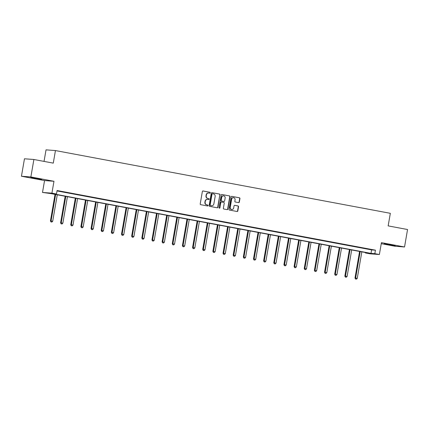 <?xml version="1.0" encoding="UTF-8"?>
<svg xmlns="http://www.w3.org/2000/svg" width="429" height="429" viewBox="0 0 429 429"><rect width="100%" height="100%" fill="white"/><g stroke="black" fill="none" stroke-linecap="round" stroke-linejoin="round"><path stroke-width="0.64" d="M210.258 192.814A0.488 0.456 94.3 0 0 209.894 192.251L203.11 190.98A0.697 0.649 94.3 0 0 202.354 191.548L200.22 203.882A0.697 0.649 94.3 0 0 200.74 204.692L207.529 205.963A0.488 0.456 94.3 0 0 208.06 205.566A0.488 0.456 94.3 0 0 207.695 205.003L206.816 204.837A2.225 2.081 94.3 0 1 205.153 202.263L205.33 201.233A2.225 2.081 94.3 0 1 207.749 199.421L208.628 199.587A0.488 0.456 94.3 0 0 209.159 199.19A0.488 0.456 94.3 0 0 208.794 198.627L207.915 198.461A2.225 2.081 94.3 0 1 206.252 195.887L206.429 194.857A2.225 2.081 94.3 0 1 208.853 193.05L209.733 193.211A0.488 0.456 94.3 0 0 210.258 192.814M209.631 193.195A0.488 0.456 94.3 0 0 209.642 192.235L202.922 190.975M207.427 205.941A0.488 0.456 94.3 0 0 207.438 204.982L206.816 204.837M208.532 199.571A0.488 0.456 94.3 0 0 208.542 198.611L207.915 198.461M391.725 244.884L384.287 243.79L392.798 245.431L395.189 245.672L391.725 244.884M38.229 178.641L30.797 177.547L39.307 179.188L41.699 179.435L38.229 178.641M238.588 202.617A0.697 0.649 94.3 0 0 239.344 202.054L239.945 198.589A0.697 0.649 94.3 0 0 239.425 197.785L231.885 196.375A0.697 0.649 94.3 0 0 231.129 196.938L228.995 209.277A0.697 0.649 94.3 0 0 229.52 210.081L237.055 211.497A0.697 0.649 94.3 0 0 237.811 210.929L238.535 206.746A0.697 0.649 94.3 0 0 238.015 205.941L234.786 205.335A0.697 0.649 94.3 0 0 234.03 205.904L233.671 207.979A1.861 1.737 94.3 0 1 231.826 209.513A1.861 1.737 94.3 0 1 230.255 207.336L231.66 199.217A1.861 1.737 94.3 0 1 233.505 197.678A1.861 1.737 94.3 0 1 235.076 199.855L234.84 201.206A0.697 0.649 94.3 0 0 235.36 202.016L238.588 202.617M374.828 253.662L379.381 254.52L369.964 253.812L365.406 252.96L369.224 253.244L50.874 193.586L42.503 192.449L51.92 193.152L56.478 194.01L52.66 193.72L371.01 253.378L374.828 253.662L375.429 250.171L57.078 190.519L56.478 194.01M33.886 159.497L30.867 176.952L21.45 176.249L24.464 158.789L33.886 159.497L53.276 163.133L55.448 150.563L390.331 213.315L388.159 225.885L407.55 229.52L404.536 246.975L381.435 242.648L379.381 254.52M21.45 176.249L44.552 180.577L53.968 181.285L30.867 176.952M53.968 181.285L51.92 193.152M220.077 194.868A0.697 0.649 94.3 0 0 219.557 194.064L212.023 192.653A0.697 0.649 94.3 0 0 211.261 193.216L209.132 205.555A0.697 0.649 94.3 0 0 209.652 206.36L217.192 207.77A0.697 0.649 94.3 0 0 217.948 207.207L219.825 194.852A0.697 0.649 94.3 0 0 219.305 194.042L211.835 192.642M221.954 194.514L229.488 195.924A0.697 0.649 94.3 0 1 230.008 196.729L227.879 209.068A0.697 0.649 94.3 0 1 227.123 209.631L223.895 209.03A0.697 0.649 94.3 0 1 223.375 208.226L224.238 203.217A0.697 0.649 94.3 0 0 223.718 202.413L221.578 202.016A0.697 0.649 94.3 0 0 220.822 202.579L219.921 207.786A0.488 0.456 94.3 0 1 219.439 208.188A0.488 0.456 94.3 0 1 219.031 207.62L221.198 195.077A0.697 0.649 94.3 0 1 221.954 194.514L221.82 194.503M381.258 243.672L395.114 246.267L404.536 246.975M55.448 150.563L46.032 149.855L44.037 161.401M57.009 190.932L371.611 249.887L375.429 250.171M59.54 191.259L64.082 192.036L59.54 191.259M69.696 193.157L74.233 193.94L69.696 193.157M79.848 195.061L84.39 195.838L79.848 195.061M89.999 196.965L94.541 197.742L89.999 196.965M100.15 198.868L104.692 199.646L100.15 198.868M110.301 200.767L114.843 201.55L110.301 200.767M120.452 202.67L124.995 203.453L120.452 202.67M130.604 204.574L135.146 205.352L130.604 204.574M140.755 206.478L145.297 207.255L140.755 206.478M150.911 208.376L155.448 209.159L150.911 208.376M161.063 210.28L165.599 211.063L161.063 210.28M171.214 212.183L175.756 212.961L171.214 212.183M181.365 214.087L185.907 214.865L181.365 214.087M191.516 215.985L196.058 216.768L191.516 215.985M201.668 217.889L206.21 218.672L201.668 217.889M211.819 219.793L216.361 220.57L211.819 219.793M221.97 221.696L226.512 222.474L221.97 221.696M232.121 223.595L236.663 224.378L232.121 223.595M242.278 225.498L246.814 226.281L242.278 225.498M252.429 227.402L256.971 228.18L252.429 227.402M262.58 229.306L267.122 230.083L262.58 229.306M272.731 231.21L277.273 231.987L272.731 231.21M282.883 233.108L287.425 233.891L282.883 233.108M293.034 235.012L297.576 235.789L293.034 235.012M303.185 236.915L307.727 237.693L303.185 236.915M313.336 238.819L317.878 239.597L313.336 238.819M323.493 240.717L328.029 241.5L323.493 240.717M333.644 242.621L338.181 243.399L333.644 242.621M343.795 244.525L348.337 245.302L343.795 244.525M353.946 246.428L358.488 247.206L353.946 246.428M364.098 248.327L368.64 249.11L364.098 248.327M365.481 252.542L365.406 252.96M44.552 180.577L42.503 192.449M371.611 249.887L371.01 253.378M208.51 193.012A2.225 2.081 94.3 0 0 206.172 194.841L206.429 194.857M207.663 198.445A2.225 2.081 94.3 0 1 205.995 195.865L206.172 194.841M207.411 199.388A2.225 2.081 94.3 0 0 205.073 201.212L205.33 201.233M206.564 204.815A2.225 2.081 94.3 0 1 204.896 202.241L205.073 201.212M217.122 207.759A0.697 0.649 94.3 0 0 217.691 207.186L219.825 194.852M212.559 193.742A0.488 0.456 94.3 0 0 212.028 194.139L210.156 204.965A0.488 0.456 94.3 0 0 210.521 205.534L211.449 205.706A2.225 2.081 94.3 0 0 213.867 203.893L215.149 196.493A2.225 2.081 94.3 0 0 213.481 193.913L212.559 193.742M212.462 193.736L212.301 193.726A0.488 0.456 94.3 0 0 211.77 194.117L212.028 194.139M211.535 205.722A2.225 2.081 94.3 0 1 211.191 205.684L210.264 205.512A0.488 0.456 94.3 0 1 209.904 204.949L211.77 194.117M221.766 194.509L229.488 195.924M227.054 209.62A0.697 0.649 94.3 0 0 227.627 209.046L229.756 196.713A0.697 0.649 94.3 0 0 229.236 195.908M221.326 201.995A0.697 0.649 94.3 0 0 220.57 202.563L219.921 207.786M219.316 208.162A0.488 0.456 94.3 0 0 219.669 207.77M225.139 198.026A1.861 1.737 94.3 0 0 223.568 195.849A1.861 1.737 94.3 0 0 221.718 197.388L221.225 200.246A0.697 0.649 94.3 0 0 221.745 201.056L223.884 201.453A0.697 0.649 94.3 0 0 224.64 200.89L225.139 198.026M223.439 195.844A1.861 1.737 94.3 0 0 221.466 197.367L221.718 197.388M223.766 201.448A0.697 0.649 94.3 0 1 223.632 201.437L221.493 201.035A0.697 0.649 94.3 0 1 220.973 200.23L221.466 197.367M233.381 197.672A1.861 1.737 94.3 0 0 231.403 199.195L231.66 199.217M231.698 209.497A1.861 1.737 94.3 0 1 230.003 207.32L231.403 199.195M236.985 211.481A0.697 0.649 94.3 0 0 237.559 210.907L238.277 206.73A0.697 0.649 94.3 0 0 237.757 205.925L234.604 205.33M238.519 202.606A0.697 0.649 94.3 0 0 239.092 202.032L239.688 198.573A0.697 0.649 94.3 0 0 239.167 197.769L231.703 196.369M55.025 194.364L50.44 220.919L52.703 221.273L57.277 194.787M55.647 194.482L51.072 220.967L50.96 221.932L51.866 222.072L51.212 221.954M52.703 221.273L51.866 222.072M50.96 221.932L50.44 220.919M65.176 196.268L60.591 222.823L62.854 223.171L67.428 196.691M65.798 196.385L61.224 222.871L61.111 223.836L62.017 223.976L61.368 223.852M62.854 223.171L62.017 223.976M61.111 223.836L60.591 222.823M75.327 198.171L70.742 224.721L73.005 225.075L77.579 198.589M75.954 198.289L71.375 224.769L71.262 225.74L72.169 225.879L71.52 225.756M73.005 225.075L72.169 225.879M71.262 225.74L70.742 224.721M85.478 200.07L80.893 226.625L83.156 226.979L87.73 200.493M86.106 200.187L81.531 226.673L81.413 227.638L82.32 227.783L81.671 227.66M83.156 226.979L82.32 227.783M81.413 227.638L80.893 226.625M95.629 201.973L91.045 228.528L93.308 228.882L97.882 202.397M96.257 202.091L91.683 228.577L91.565 229.542L92.471 229.681L91.822 229.563M93.308 228.882L92.471 229.681M91.565 229.542L91.045 228.528M105.781 203.877L101.196 230.432L103.459 230.786L108.033 204.301M106.408 203.995L101.834 230.48L101.721 231.446L102.622 231.585L101.973 231.462M103.459 230.786L102.622 231.585M101.721 231.446L101.196 230.432M115.937 205.781L111.347 232.336L113.61 232.684L118.184 206.199M116.559 205.899L111.985 232.379L111.872 233.349L112.773 233.489L112.125 233.365M113.61 232.684L112.773 233.489M111.872 233.349L111.347 232.336M126.088 207.684L121.498 234.234L123.761 234.588L128.341 208.103M126.711 207.797L122.136 234.282L122.024 235.248L122.93 235.392L122.276 235.269M123.761 234.588L122.93 235.392M122.024 235.248L121.498 234.234M136.24 209.583L131.655 236.138L133.918 236.492L138.492 210.006M136.862 209.701L132.288 236.186L132.175 237.151L133.081 237.291L132.427 237.173M133.918 236.492L133.081 237.291M132.175 237.151L131.655 236.138M146.391 211.486L141.806 238.041L144.069 238.395L148.643 211.91M147.013 211.604L142.439 238.09L142.326 239.055L143.232 239.194L142.578 239.071M144.069 238.395L143.232 239.194M142.326 239.055L141.806 238.041M156.542 213.39L151.957 239.945L154.22 240.294L158.794 213.808M157.17 213.508L152.59 239.988L152.477 240.959L153.384 241.098L152.735 240.975M154.22 240.294L153.384 241.098M152.477 240.959L151.957 239.945M166.693 215.294L162.108 241.843L164.371 242.197L168.946 215.712M167.321 215.406L162.747 241.892L162.629 242.857L163.535 243.002L162.886 242.878M164.371 242.197L163.535 243.002M162.629 242.857L162.108 241.843M176.845 217.192L172.26 243.747L174.523 244.101L179.097 217.616M177.472 217.31L172.898 243.795L172.78 244.761L173.686 244.9L173.037 244.782M174.523 244.101L173.686 244.9M172.78 244.761L172.26 243.747M186.996 219.096L182.411 245.651L184.674 246.005L189.248 219.519M187.623 219.214L183.049 245.699L182.931 246.664L183.837 246.804L183.188 246.68M184.674 246.005L183.837 246.804M182.931 246.664L182.411 245.651M197.152 220.999L192.562 247.554L194.825 247.903L199.399 221.418M197.774 221.117L193.2 247.597L193.088 248.568L193.988 248.707L193.34 248.584M194.825 247.903L193.988 248.707M193.088 248.568L192.562 247.554M207.304 222.903L202.713 249.453L204.976 249.807L209.55 223.321M207.926 223.016L203.351 249.501L203.239 250.466L204.145 250.611L203.491 250.488M204.976 249.807L204.145 250.611M203.239 250.466L202.713 249.453M217.455 224.801L212.864 251.356L215.133 251.71L219.707 225.225M218.077 224.919L213.503 251.405L213.39 252.37L214.296 252.509L213.642 252.391M215.133 251.71L214.296 252.509M213.39 252.37L212.864 251.356M227.606 226.705L223.021 253.26L225.284 253.614L229.858 227.129M228.228 226.823L223.654 253.308L223.541 254.274L224.447 254.413L223.793 254.29M225.284 253.614L224.447 254.413M223.541 254.274L223.021 253.26M237.757 228.609L233.172 255.164L235.435 255.512L240.009 229.032M238.379 228.727L233.805 255.212L233.692 256.177L234.599 256.317L233.95 256.193M235.435 255.512L234.599 256.317M233.692 256.177L233.172 255.164M247.908 230.512L243.323 257.062L245.586 257.416L250.161 230.931M248.536 230.625L243.956 257.11L243.844 258.076L244.75 258.22L244.101 258.097M245.586 257.416L244.75 258.22M243.844 258.076L243.323 257.062M258.06 232.411L253.475 258.966L255.738 259.32L260.312 232.834M258.687 232.529L254.113 259.014L253.995 259.979L254.901 260.119L254.252 260.001M255.738 259.32L254.901 260.119M253.995 259.979L253.475 258.966M268.211 234.314L263.626 260.87L265.889 261.223L270.463 234.738M268.838 234.432L264.264 260.918L264.146 261.883L265.052 262.022L264.403 261.899M265.889 261.223L265.052 262.022M264.146 261.883L263.626 260.87M278.362 236.218L273.777 262.773L276.04 263.122L280.614 236.642M278.989 236.336L274.415 262.821L274.303 263.787L275.204 263.926L274.555 263.803M276.04 263.122L275.204 263.926M274.303 263.787L273.777 262.773M288.519 238.122L283.928 264.672L286.191 265.025L290.765 238.54M289.141 238.234L284.566 264.72L284.454 265.685L285.355 265.83L284.706 265.707M286.191 265.025L285.355 265.83M284.454 265.685L283.928 264.672M298.67 240.02L294.079 266.575L296.342 266.929L300.922 240.444M299.292 240.138L294.718 266.623L294.605 267.589L295.511 267.728L294.857 267.61M296.342 266.929L295.511 267.728M294.605 267.589L294.079 266.575M308.821 241.924L304.236 268.479L306.499 268.833L311.073 242.347M309.443 242.042L304.869 268.527L304.756 269.492L305.663 269.632L305.008 269.509M306.499 268.833L305.663 269.632M304.756 269.492L304.236 268.479M318.972 243.828L314.387 270.383L316.65 270.731L321.224 244.251M319.594 243.945L315.02 270.431L314.907 271.396L315.814 271.536L315.159 271.412M316.65 270.731L315.814 271.536M314.907 271.396L314.387 270.383M329.123 245.731L324.538 272.281L326.801 272.635L331.376 246.149M329.751 245.844L325.171 272.329L325.059 273.294L325.965 273.439L325.316 273.316M326.801 272.635L325.965 273.439M325.059 273.294L324.538 272.281M339.275 247.63L334.69 274.185L336.953 274.539L341.527 248.053M339.902 247.748L335.328 274.233L335.21 275.198L336.116 275.338L335.467 275.22M336.953 274.539L336.116 275.338M335.21 275.198L334.69 274.185M349.426 249.533L344.841 276.088L347.104 276.442L351.678 249.957M350.053 249.651L345.479 276.137L345.361 277.102L346.267 277.241L345.618 277.123M347.104 276.442L346.267 277.241M345.361 277.102L344.841 276.088M359.577 251.437L354.992 277.992L357.255 278.341L361.829 251.861M360.204 251.555L355.63 278.04L355.512 279.006L356.419 279.145L355.77 279.022M357.255 278.341L356.419 279.145M355.512 279.006L354.992 277.992"/></g></svg>
